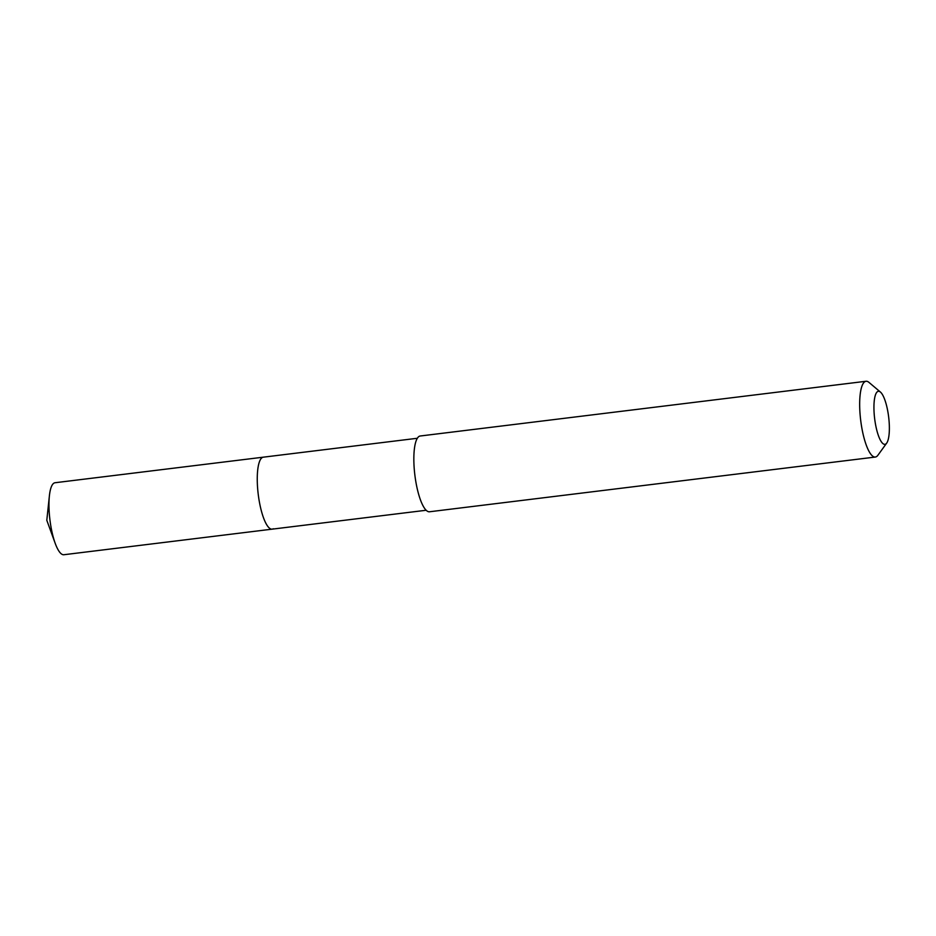 <?xml version="1.0" encoding="UTF-8"?>
<svg xmlns="http://www.w3.org/2000/svg" width="936" height="936" viewBox="0 0 936 936"><rect width="100%" height="100%" fill="white"/><g stroke="black" fill="none" stroke-linecap="round" stroke-linejoin="round"><path stroke-width="1.4" d="M417.327 438.27L55.013 482.742A36.258 9.571 83 0 0 53.925 483.14A36.258 9.571 83 0 0 49.386 495.869A36.258 9.571 83 0 0 55.212 543.348A36.258 9.571 83 0 0 63.859 554.732L272.154 529.156A36.258 9.571 -97 0 1 258.511 496.466A36.258 9.571 -97 0 1 262.22 457.564A36.258 9.571 -97 0 1 263.308 457.177A36.258 9.571 83 0 0 262.22 457.564A36.258 9.571 83 0 0 258.511 496.466A36.258 9.571 83 0 0 272.154 529.156A36.258 9.571 -97 0 0 273.242 528.77M866.046 381.268L420.217 436A38.165 10.074 83 0 0 419.059 436.41A38.165 10.074 83 0 0 415.163 477.348A38.165 10.074 83 0 0 429.519 511.77L875.335 457.049A38.165 10.074 -97 0 1 860.991 422.627A38.165 10.074 -97 0 1 864.887 381.689A38.165 10.074 -97 0 1 866.046 381.268A38.165 10.074 -97 0 1 868.947 382.379L880.437 392.067A26.723 7.055 -97 0 1 888.65 416.953A26.723 7.055 -97 0 1 886.696 443.091A26.723 7.055 -97 0 1 885.713 444.05A26.723 7.055 -97 0 1 875.09 421.808A26.723 7.055 -97 0 1 877.594 391.576A26.723 7.055 -97 0 1 880.437 392.067M886.696 443.091L877.898 455.259A38.165 10.074 -97 0 1 876.494 456.628A38.165 10.074 -97 0 1 875.335 457.049M49.386 495.869L46.8 520.287L55.212 543.348M426.161 510.26L272.154 529.156"/></g></svg>
